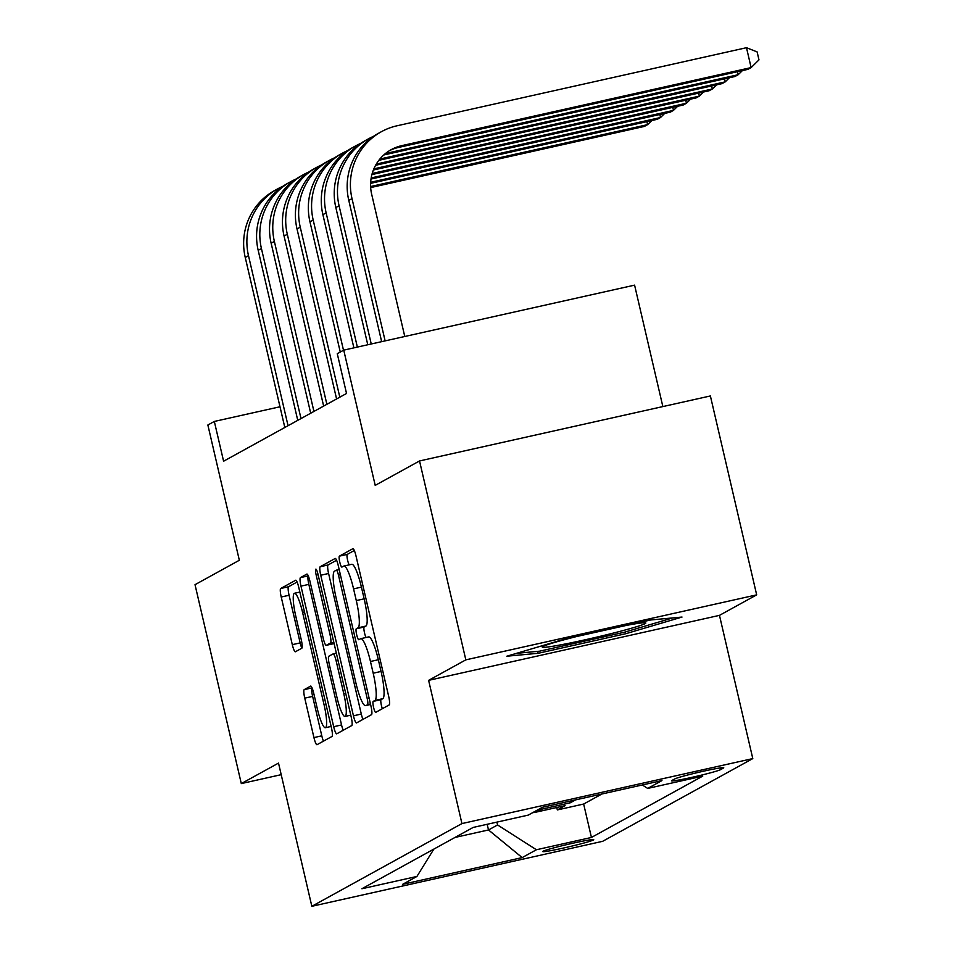 <?xml version="1.0" encoding="UTF-8"?>
<svg xmlns="http://www.w3.org/2000/svg" width="954" height="954" viewBox="0 0 954 954"><rect width="100%" height="100%" fill="white"/><g stroke="black" fill="none" stroke-linecap="round" stroke-linejoin="round"><path stroke-width="1.43" d="M373.574 707.355A5.617 0.978 -102.6 0 0 375.697 712.352A5.617 0.978 -102.6 0 0 375.745 712.34L389.232 704.899A8.026 1.395 -102.6 0 0 388.683 696.384L355.973 555.824A8.026 1.395 -102.6 0 0 352.956 548.681A8.026 1.395 -102.6 0 0 352.885 548.705L339.397 556.146A5.617 0.978 -102.6 0 0 339.779 562.109A5.617 0.978 -102.6 0 0 341.89 567.093A5.617 0.978 -102.6 0 0 341.937 567.081L343.69 566.116A25.686 4.46 -102.6 0 1 343.893 566.032A25.686 4.46 -102.6 0 1 353.564 588.868L356.295 600.579A25.686 4.46 -102.6 0 1 358.036 627.815L356.295 628.769A5.617 0.978 -102.6 0 0 356.677 634.732A5.617 0.978 -102.6 0 0 358.787 639.729A5.617 0.978 -102.6 0 0 358.835 639.705L360.588 638.751A25.686 4.46 -102.6 0 1 360.803 638.667A25.686 4.46 -102.6 0 1 370.462 661.492L373.193 673.214A25.686 4.46 -102.6 0 1 374.946 700.439L373.193 701.405A5.617 0.978 -102.6 0 0 373.574 707.355M360.803 638.667L368.661 636.902A25.686 4.46 -102.6 0 1 378.333 659.739L381.051 671.449A25.686 4.46 -102.6 0 1 382.804 698.686L381.051 699.652A5.617 0.978 -102.6 0 0 381.445 705.602A5.617 0.978 -102.6 0 0 382.351 708.691M354.316 550.494L347.256 554.393A5.617 0.978 -102.6 0 0 347.638 560.344A5.617 0.978 -102.6 0 0 349.2 564.851M343.893 566.032L351.764 564.279A25.686 4.46 -102.6 0 1 361.423 587.115L364.154 598.826A25.686 4.46 -102.6 0 1 365.907 626.051L364.154 627.016A5.617 0.978 -102.6 0 0 364.535 632.979A5.617 0.978 -102.6 0 0 366.097 637.487M593.388 839.997A26.175 1.3 166.9 0 0 593.722 839.687A26.175 1.3 166.9 0 0 570.158 843.837A26.175 1.3 166.9 0 0 543.076 851.242A26.175 1.3 166.9 0 0 542.743 851.552A26.175 1.3 166.9 0 0 566.294 847.402A26.175 1.3 166.9 0 0 593.388 839.997M304.219 689.635A8.026 1.395 -102.6 0 0 304.755 698.149L313.938 737.585A8.026 1.395 -102.6 0 0 316.955 744.716A8.026 1.395 -102.6 0 0 317.026 744.692L332.016 736.44A8.026 1.395 -102.6 0 0 331.467 727.926L298.757 587.354A8.026 1.395 -102.6 0 0 295.728 580.223A8.026 1.395 -102.6 0 0 295.668 580.247L280.679 588.511A8.026 1.395 -102.6 0 0 281.227 597.013L292.306 644.654A8.026 1.395 -102.6 0 0 295.335 651.785A8.026 1.395 -102.6 0 0 295.394 651.761L301.81 648.231A8.026 1.395 -102.6 0 0 301.261 639.717L295.764 616.093A21.477 3.733 -102.6 0 1 294.488 593.257A21.477 3.733 -102.6 0 1 302.561 612.349L324.098 704.887A21.477 3.733 -102.6 0 1 325.386 727.723A21.477 3.733 -102.6 0 1 317.3 708.631L313.711 693.212A8.026 1.395 -102.6 0 0 310.694 686.081A8.026 1.395 -102.6 0 0 310.622 686.105L304.219 689.635L312.053 687.882A8.026 1.395 -102.6 0 0 312.626 696.396L321.796 735.832A8.026 1.395 -102.6 0 0 323.454 741.151M465.826 659.858L428.62 680.357L719.471 615.366L756.677 594.867L465.826 659.858L419.533 460.949L375.208 485.383L343.738 350.13L337.275 353.695L346.529 393.477L223.594 461.223L214.328 421.441L207.865 425.007L239.335 560.26L195.021 584.683L241.302 783.592L281.203 774.672M428.62 680.357L461.939 823.576L311.839 906.3L278.508 763.093L241.302 783.592M353.445 715.81A8.026 1.395 -102.6 0 0 356.462 722.953A8.026 1.395 -102.6 0 0 356.534 722.929L371.511 714.665A8.026 1.395 -102.6 0 0 370.975 706.151L338.253 565.579A8.026 1.395 -102.6 0 0 335.236 558.448A8.026 1.395 -102.6 0 0 335.176 558.472L320.186 566.736A8.026 1.395 -102.6 0 0 320.735 575.238L353.445 715.81L361.304 714.057A8.026 1.395 -102.6 0 0 362.961 719.376M351.764 725.553L336.774 733.805A8.026 1.395 -102.6 0 1 336.714 733.841A8.026 1.395 -102.6 0 1 333.685 726.698L300.975 586.126A8.026 1.395 -102.6 0 1 300.427 577.623L306.842 574.081A8.026 1.395 -102.6 0 1 306.914 574.058A8.026 1.395 -102.6 0 1 309.931 581.189L323.203 638.202A8.026 1.395 -102.6 0 0 326.22 645.333A8.026 1.395 -102.6 0 0 326.292 645.309L330.537 642.972A8.026 1.395 -102.6 0 0 329.989 634.458L316.179 575.107A5.617 0.978 -102.6 0 1 315.846 569.133A5.617 0.978 -102.6 0 1 317.956 574.129L351.215 717.038A8.026 1.395 -102.6 0 1 351.764 725.553M419.533 460.949L710.384 395.958L756.677 594.867M556.766 807.513L557.327 809.934L565.09 805.653L536.398 812.057L541.574 809.207A32.71 32.174 -118.9 0 1 537.853 809.815M569.884 801.145L570.265 802.803L575.56 799.881M674.693 778.965L671.843 780.527A25.353 1.264 166.9 0 0 671.521 780.825A25.353 1.264 166.9 0 0 694.345 776.806A25.353 1.264 166.9 0 0 720.58 769.639L723.43 768.065A25.353 1.264 166.9 0 0 723.752 767.767A25.353 1.264 166.9 0 0 700.928 771.786A25.353 1.264 166.9 0 0 674.693 778.965M461.939 823.576L752.789 758.585L602.678 841.309L311.839 906.3M557.327 809.934L583.657 804.043L591.432 837.457L702.728 776.127L647.694 788.421L642.292 784.975M591.432 837.457L536.41 849.752L522.172 857.598L402.695 884.298L416.922 876.452L361.9 888.746L473.196 827.416L528.218 815.121L542.456 807.275L661.933 780.587L647.694 788.421M570.265 802.803L541.574 809.207M583.657 804.043L601.891 794.002M487.184 824.292L488.508 829.956L497.559 824.96L496.903 822.121M662.851 406.583L634.589 285.139L343.738 350.13M719.471 615.366L752.789 758.585M279.999 406.774L214.328 421.441M455.022 837.433L488.508 829.956L522.172 857.598M416.922 876.452L433.855 849.096M532.678 812.665A32.71 32.174 61.1 0 0 536.398 812.057M497.559 824.96L536.41 849.752M506.836 656.209L538.139 653.299L625.729 633.73L682.015 617.059L650.711 619.969L563.11 639.538L506.836 656.209M625.323 631.953L625.729 633.73M537.686 651.367L538.139 653.299M336.595 560.26L328.045 564.983A8.026 1.395 -102.6 0 0 328.593 573.485L361.304 714.057M367.576 704.505A5.617 0.978 -102.6 0 0 367.195 698.543L338.479 575.155A5.617 0.978 -102.6 0 0 336.368 570.158A5.617 0.978 -102.6 0 0 336.321 570.182L334.472 571.196A25.686 4.46 -102.6 0 0 336.225 598.42L355.854 682.766A25.686 4.46 -102.6 0 0 365.525 705.602A25.686 4.46 -102.6 0 0 365.728 705.519L370.438 703.861M300.427 577.623L308.273 575.87A8.026 1.395 -102.6 0 0 308.834 584.373L341.556 724.945A8.026 1.395 -102.6 0 0 343.213 730.263M334.007 643.592A8.026 1.395 -102.6 0 0 334.079 643.58A8.026 1.395 -102.6 0 0 334.127 643.568L326.292 645.309M336.965 697.362A21.477 3.733 -102.6 0 0 345.05 716.442A21.477 3.733 -102.6 0 0 343.762 693.618L336.178 661.015A8.026 1.395 -102.6 0 0 333.149 653.872A8.026 1.395 -102.6 0 0 333.089 653.895L328.832 656.245A8.026 1.395 -102.6 0 0 329.38 664.759L336.965 697.362M297.099 582.035L288.537 586.746A8.026 1.395 -102.6 0 0 289.086 595.26L300.176 642.901A8.026 1.395 -102.6 0 0 301.834 648.219M389.637 150.565A40.891 40.223 -118.9 0 1 398.474 147.453L747.888 69.368L751.12 67.591L746.493 47.7L397.079 125.773A61.342 60.329 61.1 0 0 381.361 131.724A61.342 60.329 61.1 0 0 352.014 198.623L385.118 340.876M381.361 131.724L378.13 133.512A61.342 60.329 61.1 0 0 348.782 200.4L381.648 341.651M404.77 336.488L371.666 194.234A40.891 40.223 -118.9 0 1 391.235 149.635A40.891 40.223 -118.9 0 1 401.706 145.664L751.12 67.591L758.979 59.875L757.13 51.921L746.493 47.7M576.908 636.461A53.162 2.647 166.9 0 0 542.957 646.466A53.162 2.647 166.9 0 0 542.421 646.824A53.162 2.647 166.9 0 0 587.902 639.168A53.162 2.647 166.9 0 0 645.154 623.63A53.162 2.647 166.9 0 0 645.584 622.819A53.162 2.647 166.9 0 0 625.967 625.49M672.677 617.93L624.393 632.228L539.523 651.188L516.579 653.323M373.396 136.41A61.342 60.329 61.1 0 0 368.423 138.855A61.342 60.329 61.1 0 0 339.075 205.754L371.237 343.977M368.423 138.855L365.191 140.643A61.342 60.329 61.1 0 0 335.832 207.543L367.767 344.752M385.094 153.809A40.891 40.223 -118.9 0 1 388.767 152.795L738.181 74.722L737.478 71.705M383.675 155.049A40.891 40.223 -118.9 0 1 385.535 154.584L734.95 76.511L738.181 74.722L742.379 70.608M360.457 143.541A61.342 60.329 61.1 0 0 355.484 145.986A61.342 60.329 61.1 0 0 326.137 212.885L357.356 347.077M355.484 145.986L352.241 147.775A61.342 60.329 61.1 0 0 322.893 214.674L353.886 347.852M378.845 160.32L722.011 83.642L725.243 81.853L724.539 78.836M379.871 159.032L725.243 81.853L729.44 77.739M347.518 150.672A61.342 60.329 61.1 0 0 342.534 153.117A61.342 60.329 61.1 0 0 313.186 220.016L343.5 350.261M342.534 153.117L339.302 154.906A61.342 60.329 61.1 0 0 309.955 221.805L340.268 352.038M375.602 165.28L709.072 90.773L712.304 88.984L711.601 85.967M376.305 164.064L712.304 88.984L716.502 84.87M334.58 157.804A61.342 60.329 61.1 0 0 329.595 160.248A61.342 60.329 61.1 0 0 300.248 227.147L339.815 397.174M329.595 160.248L326.363 162.037A61.342 60.329 61.1 0 0 297.016 228.936L336.583 398.951M373.384 170.015L696.122 97.904L699.365 96.115L698.662 93.098M373.861 168.846L699.365 96.115L703.551 92.001M321.641 164.935A61.342 60.329 61.1 0 0 316.656 167.379A61.342 60.329 61.1 0 0 287.309 234.279L326.876 404.305M316.656 167.379L313.425 169.168A61.342 60.329 61.1 0 0 284.077 236.067L323.644 406.082M371.905 174.594L683.183 105.035L686.415 103.247L685.711 100.23M372.215 173.461L686.415 103.247L690.613 99.133M308.691 172.066A61.342 60.329 61.1 0 0 303.718 174.51A61.342 60.329 61.1 0 0 274.37 241.41L313.938 411.436M303.718 174.51L300.486 176.299A61.342 60.329 61.1 0 0 271.139 243.198L310.694 413.213M371.011 179.03L670.245 112.167L673.476 110.378L672.773 107.361M371.178 177.933L673.476 110.378L677.674 106.264M295.752 179.197A61.342 60.329 61.1 0 0 290.779 181.642A61.342 60.329 61.1 0 0 261.432 248.541L300.999 418.567M290.779 181.642L287.548 183.43A61.342 60.329 61.1 0 0 258.188 250.33L297.755 420.344M370.617 183.359L657.306 119.298L660.538 117.509L659.834 114.492M370.677 182.286L660.538 117.509L664.735 113.395M282.813 186.328A61.342 60.329 61.1 0 0 277.841 188.773A61.342 60.329 61.1 0 0 248.493 255.672L288.048 425.699M277.841 188.773L274.597 190.561A61.342 60.329 61.1 0 0 245.25 257.461L284.817 427.475M370.677 187.58L644.367 126.429L647.599 124.64L646.895 121.623M370.617 186.531L647.599 124.64L651.797 120.526M720.187 767.934L720.58 769.639M382.804 698.686L374.946 700.439M381.051 671.449L373.193 673.214M378.333 659.739L370.462 661.492M364.154 627.016L356.295 628.769M365.907 626.051L358.036 627.815M364.154 598.826L356.295 600.579M361.423 587.115L353.564 588.868M347.256 554.393L339.397 556.146M381.051 699.652L373.193 701.405M328.593 573.485L320.735 575.238M328.045 564.983L320.186 566.736M369.103 698.113L367.195 698.543M340.387 574.725L338.479 575.155M339.183 569.538L336.416 570.158M370.569 704.434L365.728 705.519M341.556 724.945L333.685 726.698M308.834 584.373L300.975 586.126M333.817 642.233L330.537 642.972M331.897 634.028L329.989 634.458M318.087 574.678L316.179 575.107M345.67 693.188L343.762 693.618M338.086 660.585L336.178 661.015M336.357 653.168L333.22 653.872M326.006 704.469L324.098 704.887M304.469 611.919L302.561 612.349M300.176 642.901L292.306 644.654M289.086 595.26L281.227 597.013M288.537 586.746L280.679 588.511M321.796 735.832L313.938 737.585M312.626 696.396L304.755 698.149M352.014 198.623L348.782 200.4M401.706 145.664L398.474 147.453M339.075 205.754L335.832 207.543M388.767 152.795L385.535 154.584M326.137 212.885L322.893 214.674M313.186 220.016L309.955 221.805M300.248 227.147L297.016 228.936M287.309 234.279L284.077 236.067M274.37 241.41L271.139 243.198M261.432 248.541L258.188 250.33M248.493 255.672L245.25 257.461M339.171 569.526L336.368 570.158M370.581 704.469L365.525 705.602M334.079 643.58L326.22 645.333M350.786 715.166L345.05 716.442M336.357 653.156L333.149 653.872M331.121 726.435L325.386 727.723M299.854 592.064L294.488 593.257"/></g></svg>
